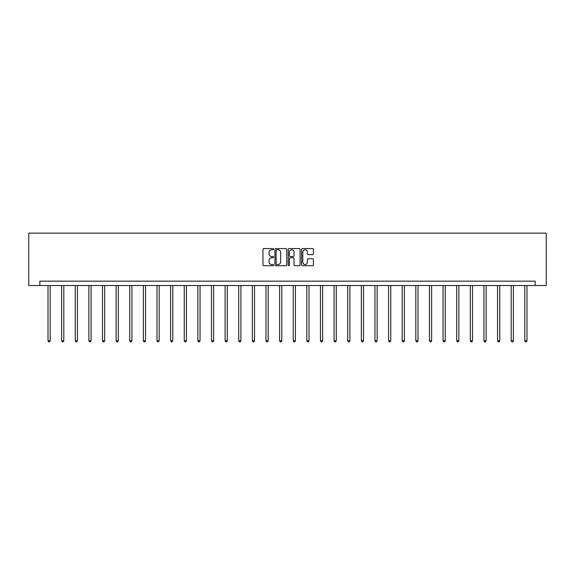 <?xml version="1.0" encoding="UTF-8"?>
<svg xmlns="http://www.w3.org/2000/svg" width="575" height="575" viewBox="0 0 575 575"><rect width="100%" height="100%" fill="white"/><g stroke="black" fill="none" stroke-linecap="round" stroke-linejoin="round"><path stroke-width="0.86" d="M273.527 249.176A0.597 0.597 0 0 0 272.931 248.572L263.817 248.572A0.855 0.855 0 0 0 262.962 249.428L262.962 264.859A0.855 0.855 0 0 0 263.817 265.715L272.931 265.715A0.597 0.597 0 0 0 273.527 265.118A0.597 0.597 0 0 0 272.931 264.514L271.752 264.514A2.746 2.746 0 0 1 269.007 261.776L269.007 260.489A2.746 2.746 0 0 1 271.752 257.744L272.931 257.744A0.597 0.597 0 0 0 273.527 257.147A0.597 0.597 0 0 0 272.931 256.543L271.752 256.543A2.746 2.746 0 0 1 269.007 253.805L269.007 252.518A2.746 2.746 0 0 1 271.752 249.773L272.931 249.773A0.597 0.597 0 0 0 273.527 249.176M312.548 254.617A0.855 0.855 0 0 0 313.411 253.762L313.411 249.428A0.855 0.855 0 0 0 312.548 248.572L302.436 248.572A0.855 0.855 0 0 0 301.58 249.428L301.58 264.859A0.855 0.855 0 0 0 302.436 265.715L312.548 265.715A0.855 0.855 0 0 0 313.411 264.859L313.411 259.634A0.855 0.855 0 0 0 312.548 258.772L308.222 258.772A0.855 0.855 0 0 0 307.366 259.634L307.366 262.222A2.293 2.293 0 0 1 305.073 264.514A2.293 2.293 0 0 1 302.781 262.222L302.781 252.066A2.293 2.293 0 0 1 305.073 249.773A2.293 2.293 0 0 1 307.366 252.066L307.366 253.762A0.855 0.855 0 0 0 308.222 254.617L312.548 254.617M535.16 285.523L546.25 285.523L546.25 233.134L28.75 233.134L28.75 285.523L535.16 285.523L535.16 281.161L39.84 281.161L39.84 285.523M286.752 249.428A0.855 0.855 0 0 0 285.89 248.572L275.777 248.572A0.855 0.855 0 0 0 274.922 249.428L274.922 264.859A0.855 0.855 0 0 0 275.777 265.715L285.89 265.715A0.855 0.855 0 0 0 286.752 264.859L286.752 249.428M289.11 248.572L299.223 248.572A0.855 0.855 0 0 1 300.078 249.428L300.078 264.859A0.855 0.855 0 0 1 299.223 265.715L294.896 265.715A0.855 0.855 0 0 1 294.033 264.859L294.033 258.599A0.855 0.855 0 0 0 293.178 257.744L290.31 257.744A0.855 0.855 0 0 0 289.448 258.599L289.448 265.118A0.597 0.597 0 0 1 288.851 265.715A0.597 0.597 0 0 1 288.248 265.118L288.248 249.428A0.855 0.855 0 0 1 289.11 248.572M276.719 249.773A0.597 0.597 0 0 0 276.122 250.377L276.122 263.918A0.597 0.597 0 0 0 276.719 264.514L277.962 264.514A2.746 2.746 0 0 0 280.708 261.776L280.708 252.518A2.746 2.746 0 0 0 277.962 249.773L276.719 249.773M294.033 252.109A2.293 2.293 0 0 0 291.741 249.816A2.293 2.293 0 0 0 289.448 252.109L289.448 255.688A0.855 0.855 0 0 0 290.31 256.543L293.178 256.543A0.855 0.855 0 0 0 294.033 255.688L294.033 252.109M48.005 285.523L48.005 340.738L50.19 340.738L50.19 285.523M50.19 340.738L49.536 341.866L48.659 341.866L48.005 340.738M61.626 285.523L61.626 340.738L63.811 340.738L63.811 285.523M63.811 340.738L63.157 341.866L62.287 341.866L61.626 340.738M75.253 285.523L75.253 340.738L77.438 340.738L77.438 285.523M77.438 340.738L76.777 341.866L75.907 341.866L75.253 340.738M88.873 285.523L88.873 340.738L91.058 340.738L91.058 285.523M91.058 340.738L90.404 341.866L89.528 341.866L88.873 340.738M102.501 285.523L102.501 340.738L104.679 340.738L104.679 285.523M104.679 340.738L104.025 341.866L103.155 341.866L102.501 340.738M116.121 285.523L116.121 340.738L118.306 340.738L118.306 285.523M118.306 340.738L117.652 341.866L116.775 341.866L116.121 340.738M129.742 285.523L129.742 340.738L131.927 340.738L131.927 285.523M131.927 340.738L131.272 341.866L130.396 341.866L129.742 340.738M143.369 285.523L143.369 340.738L145.547 340.738L145.547 285.523M145.547 340.738L144.893 341.866L144.023 341.866L143.369 340.738M156.989 285.523L156.989 340.738L159.174 340.738L159.174 285.523M159.174 340.738L158.52 341.866L157.643 341.866L156.989 340.738M170.61 285.523L170.61 340.738L172.795 340.738L172.795 285.523M172.795 340.738L172.141 341.866L171.271 341.866L170.61 340.738M184.237 285.523L184.237 340.738L186.422 340.738L186.422 285.523M186.422 340.738L185.761 341.866L184.891 341.866L184.237 340.738M197.857 285.523L197.857 340.738L200.042 340.738L200.042 285.523M200.042 340.738L199.388 341.866L198.512 341.866L197.857 340.738M211.485 285.523L211.485 340.738L213.663 340.738L213.663 285.523M213.663 340.738L213.009 341.866L212.139 341.866L211.485 340.738M225.105 285.523L225.105 340.738L227.29 340.738L227.29 285.523M227.29 340.738L226.636 341.866L225.759 341.866L225.105 340.738M238.726 285.523L238.726 340.738L240.911 340.738L240.911 285.523M240.911 340.738L240.257 341.866L239.38 341.866L238.726 340.738M252.353 285.523L252.353 340.738L254.531 340.738L254.531 285.523M254.531 340.738L253.877 341.866L253.007 341.866L252.353 340.738M265.973 285.523L265.973 340.738L268.158 340.738L268.158 285.523M268.158 340.738L267.504 341.866L266.627 341.866L265.973 340.738M279.594 285.523L279.594 340.738L281.779 340.738L281.779 285.523M281.779 340.738L281.125 341.866L280.255 341.866L279.594 340.738M293.221 285.523L293.221 340.738L295.406 340.738L295.406 285.523M295.406 340.738L294.745 341.866L293.875 341.866L293.221 340.738M306.842 285.523L306.842 340.738L309.027 340.738L309.027 285.523M309.027 340.738L308.373 341.866L307.496 341.866L306.842 340.738M320.469 285.523L320.469 340.738L322.647 340.738L322.647 285.523M322.647 340.738L321.993 341.866L321.123 341.866L320.469 340.738M334.089 285.523L334.089 340.738L336.274 340.738L336.274 285.523M336.274 340.738L335.62 341.866L334.743 341.866L334.089 340.738M347.71 285.523L347.71 340.738L349.895 340.738L349.895 285.523M349.895 340.738L349.241 341.866L348.364 341.866L347.71 340.738M361.337 285.523L361.337 340.738L363.515 340.738L363.515 285.523M363.515 340.738L362.861 341.866L361.991 341.866L361.337 340.738M374.957 285.523L374.957 340.738L377.143 340.738L377.143 285.523M377.143 340.738L376.488 341.866L375.612 341.866L374.957 340.738M388.578 285.523L388.578 340.738L390.763 340.738L390.763 285.523M390.763 340.738L390.109 341.866L389.239 341.866L388.578 340.738M402.205 285.523L402.205 340.738L404.39 340.738L404.39 285.523M404.39 340.738L403.729 341.866L402.859 341.866L402.205 340.738M415.826 285.523L415.826 340.738L418.011 340.738L418.011 285.523M418.011 340.738L417.357 341.866L416.48 341.866L415.826 340.738M429.453 285.523L429.453 340.738L431.631 340.738L431.631 285.523M431.631 340.738L430.977 341.866L430.107 341.866L429.453 340.738M443.073 285.523L443.073 340.738L445.258 340.738L445.258 285.523M445.258 340.738L444.604 341.866L443.728 341.866L443.073 340.738M456.694 285.523L456.694 340.738L458.879 340.738L458.879 285.523M458.879 340.738L458.225 341.866L457.348 341.866L456.694 340.738M470.321 285.523L470.321 340.738L472.499 340.738L472.499 285.523M472.499 340.738L471.845 341.866L470.975 341.866L470.321 340.738M483.942 285.523L483.942 340.738L486.127 340.738L486.127 285.523M486.127 340.738L485.473 341.866L484.596 341.866L483.942 340.738M497.562 285.523L497.562 340.738L499.747 340.738L499.747 285.523M499.747 340.738L499.093 341.866L498.223 341.866L497.562 340.738M511.189 285.523L511.189 340.738L513.374 340.738L513.374 285.523M513.374 340.738L512.713 341.866L511.843 341.866L511.189 340.738M524.81 285.523L524.81 340.738L526.995 340.738L526.995 285.523M526.995 340.738L526.341 341.866L525.464 341.866L524.81 340.738"/></g></svg>
